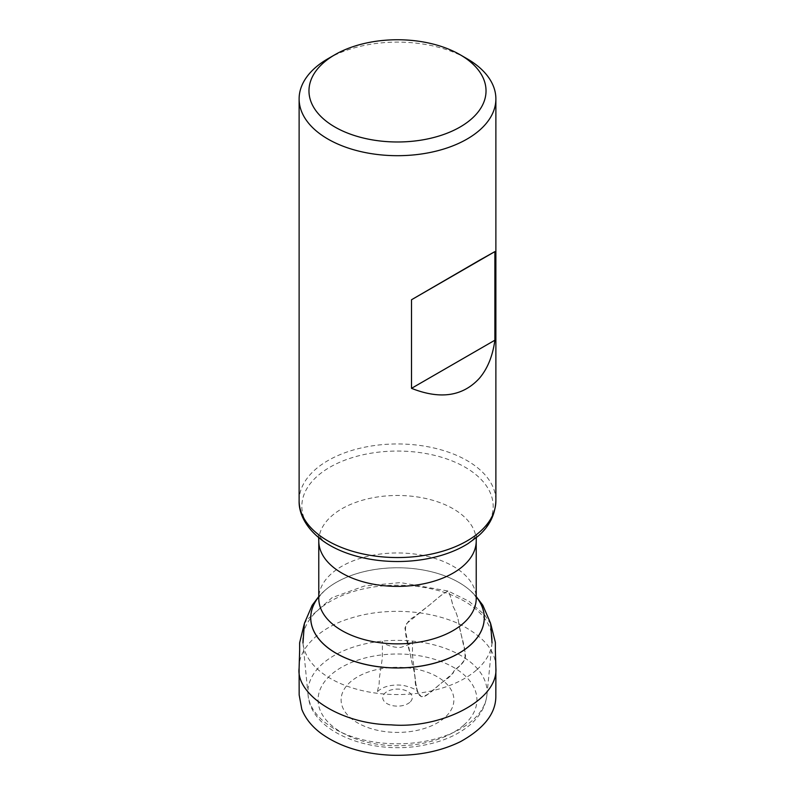 <?xml version="1.0" encoding="UTF-8"?>
<svg xmlns="http://www.w3.org/2000/svg" width="795" height="795" viewBox="0 0 795 795"><rect width="100%" height="100%" fill="white"/><g stroke="black" fill="none" stroke-linecap="round" stroke-linejoin="round"><path stroke-width="0.6" stroke-dasharray="3.98 2.98" d="M409.803 702.323A14.757 8.526 180 0 1 384.283 701.409A14.757 8.526 180 0 1 398.414 689.106A14.757 8.526 180 0 1 409.803 702.323M472.151 720.677A89.577 51.715 180 0 1 374.077 742.003A89.577 51.715 180 0 1 308.072 695.009A89.577 51.715 180 0 1 308.023 694.462A89.577 51.715 180 0 1 397.5 640.372A89.577 51.715 180 0 1 486.977 694.462A89.577 51.715 180 0 1 486.928 695.009A89.577 51.715 180 0 1 472.151 720.677M444.494 717.845A56.385 32.555 180 0 1 347.008 714.357A56.385 32.555 180 0 1 400.998 667.363A56.385 32.555 180 0 1 444.494 717.845M327.938 58.741A98.381 56.793 180 0 1 467.062 58.741M299.109 668.138C298.036 648.79 320.007 627.056 350.863 618.152C382.524 608.036 425.216 608.652 458.824 623.757C458.129 617.745 456.221 611.991 453.09 606.515C451.61 599.857 450.02 594.72 448.31 591.122C442.199 593.12 433.573 602.173 426.517 607.34L414.235 616.731C409.614 619.166 406.513 623.012 404.933 628.269L412.297 664.252C414.195 670.414 415.139 676.048 415.149 681.146C415.576 687.675 417.683 692.872 421.439 696.718C430.592 695.088 436.763 685.737 444.614 680.669C449.046 677.738 452.176 674.488 454.005 670.93C457.582 668.366 461.18 664.58 464.817 659.572C466.267 647.08 460.504 635.642 458.824 623.757C483.877 636.497 496.229 651.294 495.891 668.148M458.824 623.757C458.139 617.745 456.221 611.991 453.1 606.515C451.62 599.549 449.97 594.392 448.132 591.033C441.871 593.686 433.553 602.083 426.537 607.34L405.967 624.115C403.741 637.471 410.488 651.204 412.297 664.252C415.556 674.577 414.712 682.667 417.892 692.733C422.254 702.094 429.221 692.515 433.414 689.762L453.289 672.977C454.213 667.303 467.808 664.282 465.164 652.606L458.824 623.757M476.225 596.538L470.66 590.933C474.645 595.087 476.483 597.492 476.175 598.138L476.225 598.406A78.725 45.454 0 0 0 397.5 552.952A78.725 45.454 0 0 0 318.775 598.406L318.825 598.138C318.517 597.492 320.355 595.087 324.34 590.933A86.744 50.085 180 0 1 470.66 590.933A86.744 50.085 180 0 1 476.225 596.816A86.784 50.105 0 0 0 470.69 590.963A86.784 50.105 0 0 0 325.175 590.188A86.784 50.105 0 0 0 324.31 590.963A86.784 50.105 0 0 0 318.775 596.806A86.744 50.085 180 0 1 324.34 590.933L318.775 596.538M318.775 540.928A78.725 45.454 180 0 1 397.5 495.474A78.725 45.454 180 0 1 476.225 540.928M476.404 670.106A94.684 54.666 180 0 1 372.746 692.654A94.684 54.666 180 0 1 302.965 642.976A94.684 54.666 180 0 1 397.5 585.229A94.684 54.666 180 0 1 492.035 642.976A94.684 54.666 180 0 1 476.404 670.106M463.694 725.199A79.43 45.862 180 0 1 326.377 720.28A79.43 45.862 180 0 1 402.429 654.086A79.43 45.862 180 0 1 463.694 725.199M326.666 543.412A95.668 55.233 180 0 1 327.57 468.603A95.668 55.233 180 0 1 456.787 462.938A95.668 55.233 180 0 1 477.229 536.824A95.668 55.233 180 0 1 468.334 543.412M299.119 500.751A98.381 56.793 180 0 1 397.5 443.958A98.381 56.793 180 0 1 495.881 500.751M495.355 650.29L495.116 648.859M495.106 648.78L495.355 651.681M490.793 624.155L484.682 614.952L469.03 601.288L448.132 591.033L400.511 582.596L364.428 586.014L332.141 597.621L306.542 620.11L304.207 624.174M299.645 650.28L299.884 648.809M299.894 648.78L299.645 651.681M417.892 692.733L415.835 683.78L412.426 654.563L412.565 641.386C413.082 642.688 409.803 644.467 402.727 646.723C397.202 649.594 380.03 643.145 382.435 641.386L382.345 658.131L379.364 677.976L379.165 683.799L377.128 692.743C376.87 691.65 379.135 689.881 383.915 687.446C389.709 685.181 396.228 684.505 403.482 685.439C412.665 687.635 417.464 690.07 417.892 692.753L417.892 692.733M486.928 695.009L492.035 642.976M308.072 695.009L302.965 642.976M486.977 694.462C485.805 705.97 480.269 716.007 470.372 724.573C458.337 734.749 442.745 741.636 423.586 745.223C371.702 755.518 310.388 732.692 308.023 694.462M318.676 537.639L318.169 533.982C318.666 535.78 323.386 541.236 323.525 540.898L327.113 543.701M476.324 537.639L476.831 533.982C476.394 535.711 471.584 541.306 471.077 541.246L467.887 543.701"/><path stroke-width="1.19" d="M479.484 378.191C462.909 396.357 440.251 399.736 411.512 388.338L411.512 299.755L479.484 260.253L494.878 251.618L494.878 340.21C492.721 355.941 487.593 368.592 479.484 378.191M467.062 58.741L460.106 54.726L467.062 58.741A98.381 56.793 180 0 1 495.881 98.898A98.381 56.793 180 0 1 479.484 130.291A98.381 56.793 180 0 1 369.099 153.276A98.381 56.793 180 0 1 299.119 98.898A98.381 56.793 180 0 1 327.938 58.741L334.894 54.726A88.533 51.118 180 0 1 460.106 54.726L460.106 54.726A88.533 51.118 180 0 1 460.106 127.011A88.533 51.118 180 0 1 334.894 127.011A88.533 51.118 180 0 1 334.894 54.726M411.512 388.338L494.878 340.21M411.512 299.755L494.878 251.618M299.109 668.138L299.159 694.89L301.812 709.339C305.409 718.412 311.739 726.372 320.832 733.209C339.425 746.674 363.086 754.018 391.826 755.25C417.574 755.966 440.46 751.424 460.504 741.636C484.364 728.299 496.14 712.986 495.832 695.685L495.891 668.148C498.276 700.574 440.341 729.045 391.239 724.861C339.336 724.116 295.75 693.876 299.109 668.138L299.645 650.28M463.107 623.528A78.725 45.454 0 0 0 476.225 598.406L476.225 540.928A78.725 45.454 180 0 1 463.107 566.05A78.725 45.454 180 0 1 374.773 584.444A78.725 45.454 180 0 1 318.775 540.928L318.775 598.406A78.725 45.454 0 0 0 374.773 641.923A78.725 45.454 0 0 0 463.107 623.528M469.795 645.53A86.744 50.085 180 0 1 355.186 661.569A86.744 50.085 180 0 1 318.775 596.816A86.784 50.105 0 0 0 355.136 661.619A86.784 50.105 0 0 0 469.825 645.58A86.784 50.105 0 0 0 476.225 596.806A86.744 50.085 180 0 1 469.795 645.53M468.334 543.412A95.668 55.233 180 0 1 326.666 543.412C306.453 530.344 298.691 513.848 299.119 500.751A98.381 56.793 180 0 0 369.099 555.139A98.381 56.793 180 0 0 479.484 532.143A98.381 56.793 180 0 0 495.881 500.751C495.215 514.951 489.173 526.846 477.745 536.426L467.997 543.631M495.891 668.148L495.355 650.29M495.355 651.681L495.365 642.35L490.793 624.155M299.645 651.681L299.635 642.787L304.207 624.174M318.775 596.538L312.187 605.253L304.406 623.32L302.965 642.976M476.225 596.538L482.813 605.253L490.595 623.32L492.035 642.976M318.775 540.928L318.676 537.639M476.225 540.928L476.324 537.639M299.119 98.898L299.119 500.751M495.881 98.898L495.881 500.751"/></g></svg>
